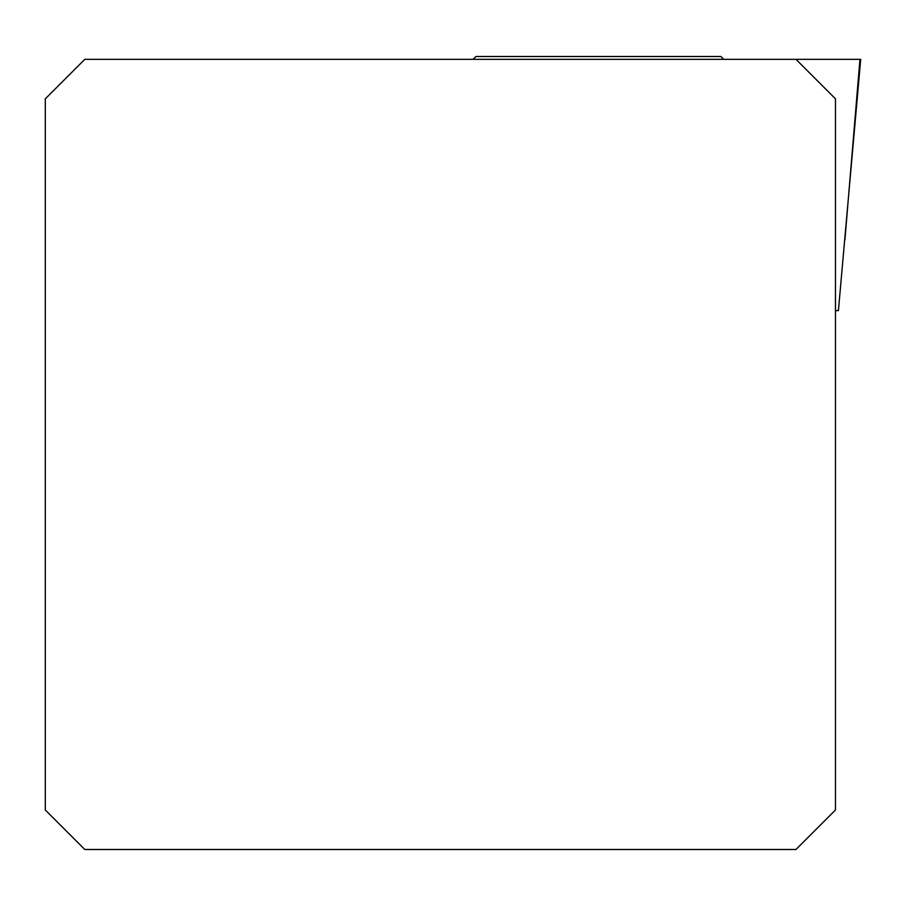 <?xml version="1.0" encoding="UTF-8"?>
<svg xmlns="http://www.w3.org/2000/svg" width="906" height="906" viewBox="0 0 906 906"><rect width="100%" height="100%" fill="white"/><g stroke="black" fill="none" stroke-linecap="round" stroke-linejoin="round"><path stroke-width="1.36" d="M844.902 239.965L859.964 59.332L795.955 59.332L835.468 98.845L835.468 809.987L795.955 849.5L84.813 849.5L45.3 809.987L45.3 98.845L84.813 59.332L860.7 59.332L859.964 59.332L860.7 59.332L838.412 310.611L835.468 310.611M473.102 59.332L475.944 56.5L720.893 56.5L723.724 59.332"/></g></svg>
